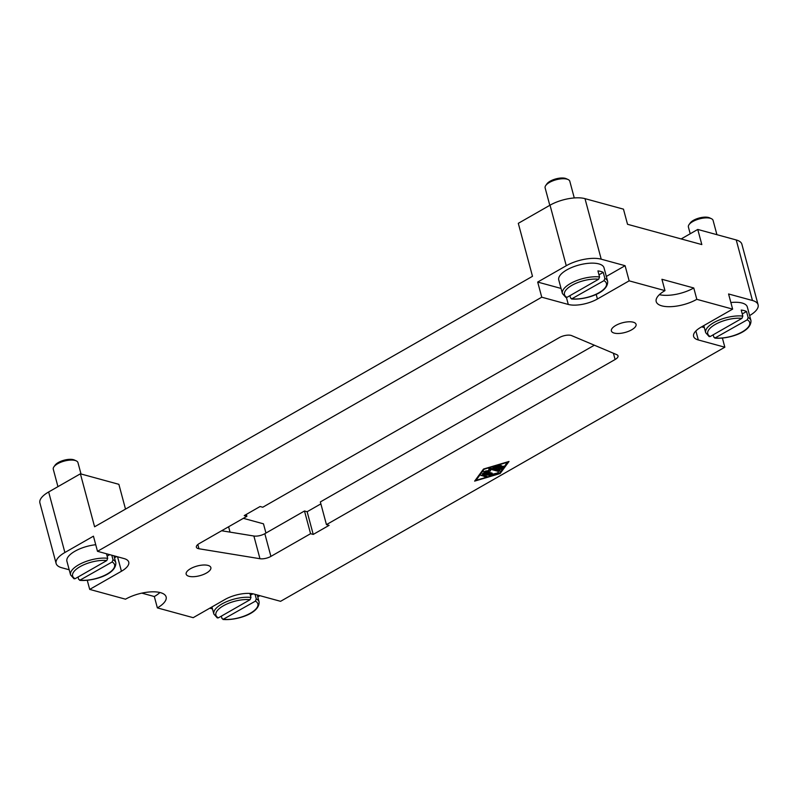 <?xml version="1.0" encoding="UTF-8"?>
<svg xmlns="http://www.w3.org/2000/svg" width="798" height="798" viewBox="0 0 798 798"><rect width="100%" height="100%" fill="white"/><g stroke="black" fill="none" stroke-linecap="round" stroke-linejoin="round"><path stroke-width="1.2" d="M716.913 234.682L713.093 220.418A12.778 5.017 165 0 0 711.357 218.672A12.778 5.017 165 0 0 710.27 218.283A12.778 5.017 165 0 0 698.529 219.141A12.778 5.017 165 0 0 689.033 224.647A12.778 5.017 165 0 0 688.405 227.031L690.21 233.764M711.357 218.672L709.542 217.824A11.072 4.349 165 0 0 708.594 217.495A11.072 4.349 165 0 0 698.42 218.243A11.072 4.349 165 0 0 690.19 223.011L689.033 224.647M730.868 302.532A23.421 9.187 -15 0 1 742.13 303.041A23.421 9.187 -15 0 1 747.307 306.961L750.958 320.587A23.421 9.187 165 0 0 748.145 317.554L747.257 319.808L714.789 338.123C727.696 339.389 751.636 332.327 750.958 320.587M742.838 316.108A23.421 9.187 165 0 0 717.582 320.716A23.421 9.187 165 0 0 705.701 332.706L709.133 336.566L710.21 336.517L741.95 318.362L742.838 316.108L741.212 310.053A23.421 9.187 -15 0 1 744.155 310.612A23.421 9.187 -15 0 1 746.519 311.499L748.145 317.554M747.257 319.808A21.716 8.519 165 0 1 742.27 331.858A21.716 8.519 165 0 1 715.517 337.963L713.821 337.185L713.183 334.811M574.271 197.944L569.812 181.276A12.778 5.017 165 0 0 568.076 179.53A12.778 5.017 165 0 0 566.989 179.141A12.778 5.017 165 0 0 555.248 180.009A12.778 5.017 165 0 0 545.752 185.505A12.778 5.017 165 0 0 545.124 187.889L549.802 205.315M568.076 179.53L566.261 178.692A11.072 4.349 165 0 0 565.313 178.353A11.072 4.349 165 0 0 555.139 179.101A11.072 4.349 165 0 0 546.909 183.869L545.752 185.505M81.007 473.982L77.955 462.611A12.778 5.017 165 0 0 76.229 460.865A12.778 5.017 165 0 0 75.132 460.476A12.778 5.017 165 0 0 63.391 461.344A12.778 5.017 165 0 0 53.905 466.85A12.778 5.017 165 0 0 53.276 469.224L57.945 486.65M76.229 460.865L74.404 460.027A11.072 4.349 165 0 0 73.466 459.688A11.072 4.349 165 0 0 63.281 460.436A11.072 4.349 165 0 0 55.062 465.214L53.905 466.85M255.071 594.35L256.288 598.889L255.4 601.143L222.941 619.457C235.839 620.724 259.789 613.672 259.101 601.921A23.421 9.187 165 0 0 256.288 598.889M255.4 601.143A21.716 8.519 165 0 1 250.412 613.193A21.716 8.519 165 0 1 223.669 619.298L221.964 618.52L221.335 616.146M562.42 293.564L565.852 297.425L566.929 297.375L598.67 279.22L599.557 276.966A23.421 9.187 165 0 0 574.301 281.574A23.421 9.187 165 0 0 562.42 293.564L558.77 279.948A23.421 9.187 -15 0 1 572.525 267.16A23.421 9.187 -15 0 1 598.849 263.899A23.421 9.187 -15 0 1 604.026 267.819L607.667 281.445A23.421 9.187 165 0 0 604.864 278.412L603.976 280.667L571.508 298.981C584.415 300.248 608.355 293.185 607.667 281.445M599.557 276.966L597.931 270.911A23.421 9.187 -15 0 1 600.874 271.47A23.421 9.187 -15 0 1 603.238 272.357L604.864 278.412M603.976 280.667A21.716 8.519 165 0 1 598.989 292.716A21.716 8.519 165 0 1 572.236 298.821L570.54 298.043L569.902 295.669M111.79 555.209L113.007 559.747L112.119 562.001L79.66 580.326C92.558 581.592 116.508 574.53 115.82 562.78A23.421 9.187 165 0 0 113.007 559.747M112.119 562.001A21.716 8.519 165 0 1 107.132 574.051A21.716 8.519 165 0 1 80.389 580.156L78.683 579.388L78.054 577.004M664.973 290.632L661.931 279.28L693.771 287.978L696.814 299.33A25.556 10.025 -15 0 1 661.851 305.863A25.556 10.025 -15 0 1 656.205 301.594A25.556 10.025 -15 0 1 664.973 290.632L629.153 280.846L597.423 298.991A21.297 8.359 -15 0 1 568.286 304.447L541.752 297.195L97.496 551.308L124.029 558.56A21.297 8.359 -15 0 1 128.737 562.121A21.297 8.359 -15 0 1 121.436 571.258L89.705 589.403L125.525 599.188A25.556 10.025 -15 0 1 160.478 592.645A25.556 10.025 -15 0 1 166.124 596.924A25.556 10.025 -15 0 1 157.366 607.886L193.186 617.672L224.916 599.527A21.297 8.359 -15 0 1 254.043 594.071L280.577 601.323L724.833 347.21L698.3 339.958A21.297 8.359 -15 0 1 693.602 336.397A21.297 8.359 -15 0 1 700.903 327.26L732.634 309.115L696.814 299.33M614.201 333.075A12.778 5.017 -15 0 1 611.378 330.941A12.778 5.017 -15 0 1 618.879 323.968A12.778 5.017 -15 0 1 633.243 322.192A12.778 5.017 -15 0 1 636.066 324.327A12.778 5.017 -15 0 1 628.555 331.3A12.778 5.017 -15 0 1 614.201 333.075M188.986 576.296A12.778 5.017 -15 0 1 186.163 574.161A12.778 5.017 -15 0 1 193.665 567.188A12.778 5.017 -15 0 1 208.029 565.413A12.778 5.017 -15 0 1 210.852 567.548A12.778 5.017 -15 0 1 203.35 574.52A12.778 5.017 -15 0 1 188.986 576.296M681.163 238.941L697.761 229.445L701.821 244.577L627.527 224.288L623.467 209.156L584.994 198.642A25.556 10.025 165 0 0 550.031 205.186L518.301 223.33L532.495 276.308L94.593 526.79L80.398 473.812L118.872 484.326L125.505 509.104M212.477 608.914L209.784 608.176M157.366 607.886L154.323 596.535L141.844 593.133M89.705 589.403L87.261 580.306M69.197 569.772L61.765 567.747A25.556 10.025 -15 0 1 56.119 563.468A25.556 10.025 -15 0 1 64.887 552.505L93.446 536.176L97.496 551.308M243.36 518.331L263.48 523.827L265.943 533.054M732.634 309.115L728.574 293.973L752.454 300.497A25.556 10.025 -15 0 1 758.1 304.776L741.881 244.228A25.556 10.025 165 0 0 736.235 239.959L697.761 229.445M154.323 596.535A25.556 10.025 165 0 0 159.919 592.505M659.377 294.661A25.556 10.025 165 0 0 693.771 287.978M541.752 297.195L537.692 282.063L566.261 265.724A25.556 10.025 -15 0 1 601.213 259.18L625.093 265.704L629.153 280.846M571.617 335.609L616.744 354.651A8.519 3.342 -15 0 1 618.021 355.868A8.519 3.342 -15 0 1 615.098 359.519L326.442 524.635L329.095 525.353L313.225 534.431L310.572 533.702L270.911 556.396A8.519 3.342 -15 0 1 259.968 558.72L198.961 548.765A8.519 3.342 -15 0 1 196.378 547.189A8.519 3.342 -15 0 1 199.291 543.538L246.891 516.306L244.238 515.588L260.108 506.511L262.761 507.239L559.358 337.584A8.519 3.342 -15 0 1 571.617 335.609M246.891 516.306L246.373 514.371M221.635 530.76L253.884 536.017A8.519 3.342 165 0 0 264.826 533.692L304.487 510.999L307.14 511.727L320.876 503.877M310.572 533.702L304.487 510.999M313.225 534.431L307.14 511.727M326.442 524.635L320.357 501.932L594.36 345.205M107.122 556.136L109.725 554.65M107.7 558.301A23.421 9.187 165 0 0 82.443 562.909A23.421 9.187 165 0 0 70.573 574.909L73.995 578.769L75.082 578.71L106.812 560.555L107.7 558.301L106.483 553.762M598.979 274.801L603.238 272.357M250.402 595.278L252.956 593.812M250.981 597.443A23.421 9.187 165 0 0 225.724 602.051A23.421 9.187 165 0 0 213.854 614.041L217.275 617.901L218.363 617.851L250.093 599.697L250.981 597.443L249.914 593.433M70.573 574.909L66.922 561.283A23.421 9.187 -15 0 1 95.74 544.725M742.26 313.943L746.519 311.499M500.536 465.852L501.633 466.152L498.331 468.037L500.266 468.566L501.802 466.471L503.468 466.192L501.363 469.154L499.897 469.583L492.815 467.558L499.408 465.264L500.416 465.354L499.708 465.902L495.299 467.209L497.224 467.738L500.536 465.852M495.299 467.209L495.109 466.541M494.521 466.71L495.209 466.9M497.563 467.548L498.251 467.728M500.895 467.708L501.872 466.401M498.331 468.037L498.112 467.229M481.064 475.618L482.391 474.86L486.92 476.197L485.403 476.805L480.965 475.239M507.698 462.222L484.177 469.204L475.967 480.366L499.478 473.384L507.608 461.882M475.967 480.366L475.758 479.608M500.117 473.553L474.64 481.124L483.538 469.024L509.014 461.463L500.117 473.553L499.917 472.795M490.132 475.578L482.441 473.753L483.758 473.005L490.321 474.79L498.68 472.695L490.132 475.578L489.892 474.67M486.61 471.538L492.206 473.164L490.69 473.773L483.608 471.748L488.815 470.471L488.895 468.675L490.421 468.117L500.047 470.84L498.531 471.448L490.571 469.274L490.501 470.93L486.61 471.538L486.421 470.85M488.855 469.613L490.092 469.414L490.152 468.087M490.501 470.93L490.092 469.414M490.571 469.274L490.261 468.087M485.583 470.98L486.531 471.239M259.929 595.677L257.764 596.914M701.632 326.841L704.325 327.579M758.1 304.776A25.556 10.025 -15 0 1 749.611 315.579M722.399 338.113L724.833 347.21M114.483 557.772L116.648 556.535M537.692 282.063L561.044 288.437M606.33 276.437L625.093 265.704M80.398 473.812L48.658 491.967A25.556 10.025 165 0 0 39.9 502.93L56.119 563.468M228.607 526.77L230.043 532.126M601.213 259.18L584.994 198.642M752.454 300.497L736.235 239.959M198.961 548.765L197.824 544.535M259.968 558.72L253.884 536.017M270.911 556.396L264.826 533.692M615.098 359.519L613.413 353.245M106.812 560.555A21.716 8.519 165 0 0 80.069 566.66A21.716 8.519 165 0 0 75.082 578.71M598.67 279.22A21.716 8.519 165 0 0 571.917 285.325A21.716 8.519 165 0 0 566.929 297.375M250.093 599.697A21.716 8.519 165 0 0 223.35 605.802A21.716 8.519 165 0 0 218.363 617.851M741.95 318.362A21.716 8.519 165 0 0 715.198 324.467A21.716 8.519 165 0 0 710.21 336.517M501.633 466.152L501.483 465.593M499.708 465.902L499.528 465.234M499.897 469.583L499.578 468.376M501.363 469.154L500.964 467.638M485.403 476.805L485.074 475.598M489.324 475.638L488.994 474.431M497.972 473.254L497.792 472.576M498.531 471.448L498.201 470.241M490.69 473.773L490.371 472.566M698.3 339.958L695.886 330.961M121.436 571.258L117.555 556.785M568.286 304.447L566.43 297.534M597.423 298.991L596.176 294.352M64.887 552.505L48.658 491.967M566.261 265.724L550.031 205.186M257.235 594.939L259.101 601.921M113.954 555.797L115.82 562.78M211.949 606.939L213.854 614.041M703.796 325.604L705.701 332.706"/></g></svg>
